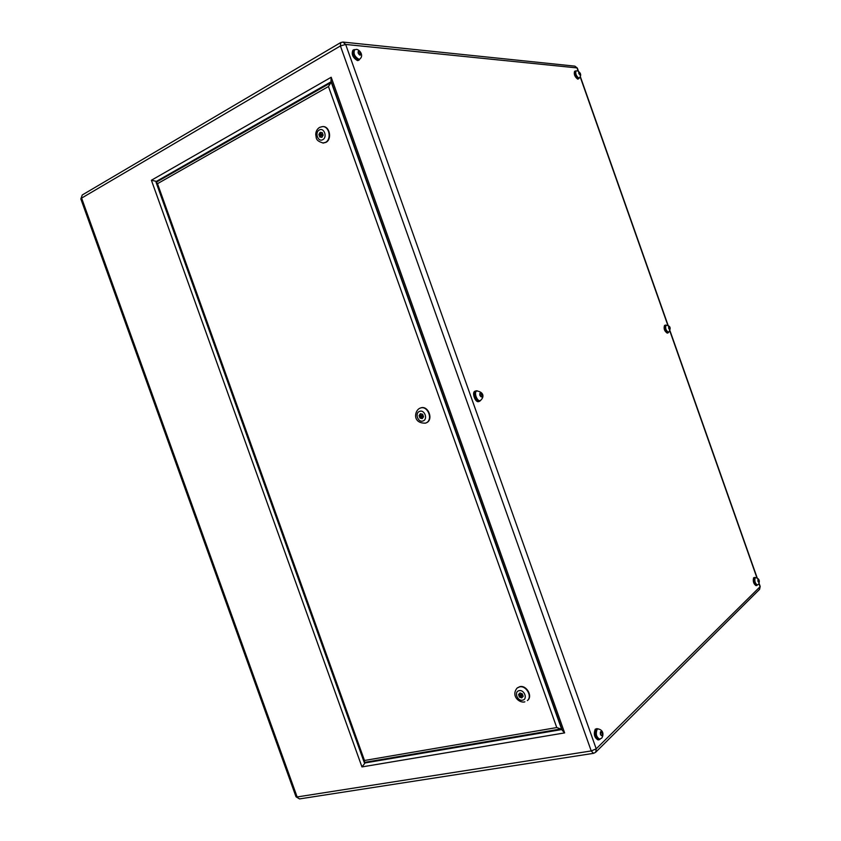 <?xml version="1.0" encoding="UTF-8"?>
<svg xmlns="http://www.w3.org/2000/svg" width="841" height="841" viewBox="0 0 841 841"><rect width="100%" height="100%" fill="white"/><g stroke="black" fill="none" stroke-linecap="round" stroke-linejoin="round"><path stroke-width="1.26" d="M665.536 325.383C664.59 328.347 665.42 330.723 668.027 332.51L668.069 332.5M575.98 71.033L575.549 71.243C574.792 73.892 575.738 76.258 578.387 78.371L578.86 78.139C576.201 76.026 575.255 73.651 576.011 71.012L577.262 70.76M354.345 49.997L354.093 50.092C352.621 53.782 354.029 56.946 358.319 59.595L359.401 59.227M476.248 391.212C472.989 392.074 476.437 402.009 479.57 400.789L479.696 400.747M597.573 729.021L596.521 729.42C594.86 733.962 595.712 737.252 599.076 739.292L599.433 739.197M755.386 577.609L754.619 577.872C753.872 581.068 754.598 583.486 756.805 585.115L756.847 585.105M355.028 49.587L353.872 49.693C352.274 53.698 353.809 57.135 358.466 60.005L360.106 58.838M353.767 49.756L352.873 50.271C351.275 54.287 352.81 57.714 357.467 60.584L358.413 60.373M576.074 70.98L575.412 70.938C574.592 73.808 575.622 76.394 578.503 78.676L579.26 78.034M575.37 70.959L574.582 71.359C573.751 74.229 574.781 76.815 577.662 79.096L578.03 79.022M665.431 325.078C664.401 328.295 665.294 330.87 668.132 332.826L668.637 332.3C671.255 328.116 670.424 325.74 666.114 325.173L665.431 325.078M664.558 325.393C663.517 328.6 664.422 331.186 667.26 333.131L667.302 333.11M477.352 390.855L476.101 390.802C472.558 391.738 476.3 402.524 479.717 401.199L480.726 400.337M475.039 391.181C471.496 392.116 475.239 402.902 478.645 401.577L478.781 401.525M598.361 728.884L596.374 729.01C594.566 733.941 595.491 737.515 599.149 739.733L600.222 739.071M597.11 728.6L595.249 729.2C593.441 734.13 594.366 737.704 598.025 739.922L598.14 739.901M755.502 577.588L754.514 577.567C753.694 581.047 754.482 583.665 756.889 585.441L757.426 584.979M754.798 577.41L753.61 577.778C752.79 581.247 753.578 583.864 755.975 585.641L756.027 585.63M521.094 696.106L520.611 694.75L521.094 696.106M521.935 695.433L521.105 694.351M421.551 416.852L421.047 415.486L421.551 416.852M422.497 416.516L422.024 415.139M321.273 135.517L320.989 134.076L321.273 135.517M321.903 135.517L321.872 134.139M524.847 701.793L524.406 702.004C518.571 702.887 510.96 695.402 517.131 688.043L519.538 686.897C526.13 685.194 532.605 696.485 527.37 700.574L527.696 700.301C532.931 696.222 526.455 684.931 519.875 686.634L517.436 687.801M425.903 422.981L426.187 422.876C434.009 420.069 428.227 404.773 420.553 407.98M323.249 143.012L325.887 142.381C332.3 139.417 329.735 125.961 322.86 126.613L322.86 126.613M157.341 181.582L151.401 180.247L331.196 77.256L330.986 80.694L562.345 730.419L564.637 732.9L361.956 766.918L151.401 180.247M365.677 762.188L361.956 766.918M331.68 82.618L330.839 82.744L328.463 86.528L157.498 183.685L156.279 182.192L330.755 82.796M561.672 728.537L560.852 728.979L556.763 727.56L328.463 86.528M157.498 183.685L364.479 760.485L364.489 762.388M320.137 132.321L318.897 134.486L319.79 136.988L321.924 137.335L323.165 135.159L322.271 132.657L320.137 132.321M419.091 415.559L419.974 418.04L422.203 418.65L423.538 416.768L422.655 414.287L420.426 413.677L419.091 415.559L420.048 415.212L420.942 417.693L419.974 418.04M518.55 694.55L519.423 697.021L521.735 697.893L523.176 696.306L522.293 693.836L519.98 692.952L518.55 694.55L519.381 693.878L520.264 696.337L519.423 697.021M321.136 132.479L319.979 134.486L318.897 134.486M319.979 134.486L320.873 136.988L322.019 137.167M320.873 136.988L319.79 136.988M520.148 693.026L519.381 693.878M520.264 696.337L522.408 697.147M421.026 413.846L420.048 415.212M420.942 417.693L422.56 418.145M759.055 581.835L758.193 579.407L757.941 581.289L758.593 582.287L759.055 581.835L758.393 581.983M601.168 731.617L600.348 732.406L600.516 734.435L601.504 735.665L602.324 734.866L602.156 732.837L601.168 731.617M480.821 393.115L479.833 393.462L479.917 395.281L480.999 396.752L481.977 396.395L481.893 394.587L480.821 393.115L479.833 393.472M359.38 51.564L358.224 51.459L358.234 53.057L359.401 54.77L360.547 54.875L359.38 51.564L358.224 52.237M579.344 72.41L578.703 72.347L578.818 73.556L580.206 74.87L579.344 72.41L578.734 72.715M669.068 326.76L668.679 328.274L669.383 329.399L669.772 327.885L668.521 326.96M757.846 580.626L758.845 580.406M668.679 328.274L669.772 327.885M669.383 329.399L669.93 329.199M579.165 74.134L580.09 73.672M358.991 54.171L360.537 53.277M479.927 395.281L481.893 394.587M480.999 396.742L481.977 396.395M600.411 733.131L602.156 732.837M601.031 735.076L602.324 734.866M757.352 585L757.31 585.01C755.102 583.37 754.377 580.963 755.123 577.756L755.428 577.599C759.139 578.45 760.18 580.689 758.55 584.327L756.805 585.115M757.867 579.365L758.918 582.329L757.867 579.365M668.553 332.332L668.511 332.342C665.904 330.545 665.073 328.169 666.019 325.204M668.7 326.581L669.751 329.577L668.7 326.581M578.923 72.105L579.985 75.122L578.923 72.105M359.748 59.08L358.876 59.269C354.587 56.631 353.178 53.467 354.65 49.777L356.584 49.356M358.665 51.143C357.572 52.352 358.056 53.698 360.106 55.191C361.199 53.992 360.715 52.636 358.665 51.143M480.285 400.537L480.169 400.579C477.026 401.798 473.578 391.864 476.836 391.002M480.19 392.926C479.328 394.734 479.801 396.079 481.62 396.941C482.482 395.123 482.009 393.788 480.19 392.926M599.812 739.176L599.707 739.197C596.343 737.147 595.481 733.857 597.142 729.315L597.93 728.916C603.775 729.82 603.733 735.307 601.662 738.188L599.076 739.292M600.632 731.649C599.99 734.056 600.453 735.391 602.051 735.623C602.692 733.215 602.219 731.891 600.632 731.649M320.064 127.264L322.429 126.602C329.304 125.961 331.869 139.417 325.456 142.381L322.86 143.023M322.744 139.648C327.664 137.283 324.048 127.138 319.307 130.008C314.418 132.405 318.014 142.476 322.744 139.648M420.174 408.116C427.848 404.91 433.63 420.206 425.809 423.012L425.525 423.128M423.023 420.952C428.195 419.386 424.61 409.315 419.606 411.375C414.455 412.973 418.019 422.97 423.023 420.952M522.545 700.175C527.99 699.397 524.427 689.399 519.16 690.671C513.756 691.481 517.289 701.405 522.545 700.175M331.196 77.256L564.637 732.9M578.114 70.98L577.031 67.911L345.672 44.447L340.416 45.95L81.598 198.098L297.136 796.953L591.234 750.939L340.416 45.95L340.731 42.555L342.918 42.061L345.672 44.447L596.216 748.816L760.064 586.734L758.992 583.707M756.879 577.714L669.909 331.175M667.817 325.246L580.258 77.057M593.609 753.326L299.512 798.918L296.021 796.784L299.606 798.908M595.586 752.348L593.525 753.347L591.234 750.939L596.216 748.816L595.712 752.211L759.591 589.341L760.19 586.45L759.118 583.412M340.658 42.597L82.26 194.975L80.841 198.939L296.021 796.784M759.486 589.446L760.19 586.45M574.866 66.145L577.325 68.058L574.866 66.145L343.107 42.082M331.322 81.63L155.911 181.656L156.142 182.308M364.311 762.377L364.542 763.029L562.009 729.504M331.386 82.607L561.452 728.727M364.479 760.485L556.763 727.56M426.187 422.876L425.367 423.17M425.472 423.139C412.258 423.517 414.319 410.45 420.027 408.169L420.143 408.127M579.197 78.066L579.155 78.087C581.646 75.343 581.057 72.904 577.378 70.77M668.027 332.51L668.627 332.3M479.57 400.789L480.348 400.516C484.416 397.267 484.027 392.148 476.952 390.96M668.132 332.826L667.26 333.131M479.717 401.199L478.645 401.577M599.149 739.733L598.025 739.922M756.889 585.441L755.975 585.641M521.325 695.991L522.156 695.318M421.572 416.842L422.539 416.495M321.031 134.076L322.082 134.076M322.429 126.602L319.654 127.348M82.26 194.975L80.841 198.939M757.152 577.841L670.046 330.891M668.101 325.372L580.395 76.773M578.408 71.128L577.325 68.058M364.153 762.209L156.142 182.539M560.852 728.979L364.437 762.398M319.591 127.39C317.057 129.009 315.774 131.459 315.732 134.728C316.637 137.619 314.86 140.657 323.228 143.012L323.659 143.012M321.062 135.569L322.145 135.569M520.421 694.834L521.231 694.182M578.829 78.623L577.988 79.043M359.307 59.858L358.308 60.426M356.731 49.367C360.705 50.334 363.743 56.336 359.654 59.133L359.096 59.459"/></g></svg>
